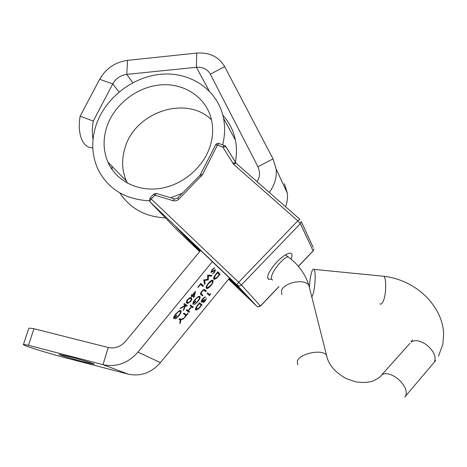 <?xml version="1.0" encoding="UTF-8"?>
<svg xmlns="http://www.w3.org/2000/svg" width="467" height="467" viewBox="0 0 467 467"><rect width="100%" height="100%" fill="white"/><g stroke="black" fill="none" stroke-linecap="round" stroke-linejoin="round"><path stroke-width="0.7" d="M69.285 356.648C80.283 359.485 94.416 363.758 94.276 364.184L83.803 361.925C73.085 359.152 59.017 354.914 59 354.435L69.285 356.648M183.835 304.221L184.412 303.521L187.168 305.616L186.596 306.311L185.557 305.523L183.94 309.551L183.128 310.543L185.025 305.797L180.075 308.804L180.846 307.864L185.177 305.237L183.835 304.221M192.457 294.986L195.498 291.285L194.003 297.426L192.159 295.915L191.423 296.814L191.143 296.586L191.884 295.687L191.26 295.179L191.838 294.473L193.887 296.166L194.64 292.891L192.737 295.214L193.887 296.166M207.698 275.156L211.93 275.425L211.347 276.137L208.305 275.88L208.276 279.879L204.564 280.463L205.147 283.691L204.569 284.397L203.752 279.961L207.669 279.354L207.698 275.156M179.526 318.523L180.852 319.428L184.296 317.963L183.654 318.751L180.828 319.953L180.361 322.767L179.719 323.555L180.285 320.117L178.96 319.218L179.526 318.523M190.069 305.663L190.635 304.969L193.268 307.012L192.708 307.695L191.633 306.866L188.417 310.794L189.509 311.606L188.948 312.289L186.263 310.304L186.829 309.615L188.143 310.59L191.365 306.656L190.069 305.663M204.219 289.382L206.344 291.046L205.784 291.729L203.834 290.118L202.018 291.49L201.09 293.51L202.923 295.226L202.363 295.903L200.845 294.601C200.115 294.222 200.407 293.118 201.726 291.303L204.219 289.382M213.863 279.196C213.221 278.297 213.892 276.616 215.888 274.164L217.82 271.8L220.132 274.205L216.846 278.034L214.341 279.424L213.863 279.196M203.419 301.945L205.025 300.766L206.478 298.215L205.282 300.964L203.017 302.674L203.081 301.32L201.4 302.044C201.049 301.437 201.493 300.351 202.731 298.769L205.503 296.884L202.976 298.997L201.931 301.349L204.336 299.481L204.587 299.691L203.419 301.945L202.958 301.571M229.525 278.052L160.444 362.631C151.314 372.905 140.538 376.735 128.127 374.12L58.684 356.029C39.987 350.746 23.741 345.574 23.362 344.699C23.181 344.366 24.879 344.57 28.475 345.317L102.997 364.657C116.359 367.453 128.016 363.279 137.975 352.141L212.362 261.654M209.835 294.759L210.769 293.615L209.531 295.64L207.138 293.515L207.692 292.844L209.835 294.759L207.652 292.891M195.726 309.942C195.025 309.166 195.661 307.56 197.64 305.126L199.549 302.785L202.03 304.811L198.773 308.617L196.134 310.106L195.726 309.942M208.375 283.195C210.022 281.257 211.393 280.258 212.497 280.194L212.923 280.387C213.512 281.338 212.859 283.049 210.967 285.53C209.321 287.485 207.938 288.501 206.817 288.565L206.391 288.384C205.784 287.444 206.443 285.711 208.375 283.195M199.829 296.393C200.454 297.333 199.777 299.067 197.81 301.6L194.505 304.612L197.564 301.361C199.158 299.318 199.73 297.893 199.281 297.088L199.006 296.977C197.979 297.065 196.712 298.004 195.206 299.808C193.875 301.448 193.309 302.68 193.507 303.503L195.597 300.946L195.866 301.162L193.215 304.402C192.462 303.632 193.058 302.009 194.984 299.528L198.201 296.609L199.829 296.393M183.992 313.077L186.426 314.828L187.792 313.164L188.067 313.363L184.78 317.379L184.5 317.181L185.866 315.517L183.426 313.766L183.992 313.077M210.979 272.5L212.135 269.611L214.598 267.807L212.386 269.868L211.557 271.806L215.445 269.71L214.639 272.261L212.555 273.895L214.458 271.934L214.943 270.44L210.979 272.5M197.845 287.164L200.88 283.463L203.437 285.781L202.871 286.475L200.571 284.403L198.113 287.398L197.845 287.164M186.946 303.171C186.012 302.762 186.269 301.484 187.722 299.347L190.518 297.532L191.295 297.876C192.235 298.267 191.995 299.51 190.577 301.6L187.664 303.474L186.946 303.171M180.869 310.584C181.575 311.495 180.922 313.24 178.908 315.832L175.475 318.955L175.755 318.214L178.633 315.604C180.268 313.509 180.822 312.073 180.303 311.296L180.052 311.203C178.954 311.285 177.618 312.271 176.03 314.157C174.67 315.838 174.109 317.081 174.354 317.893L176.503 315.272L176.795 315.476L174.074 318.792C173.239 318.062 173.806 316.428 175.785 313.888L179.13 310.859L180.869 310.584M269.266 192.416C274.649 185.195 276.943 177.407 276.137 169.042L273.043 158.879L224.668 66.653C218.778 56.723 209.461 52.199 196.718 53.08L127.514 60.354C115.215 62.129 105.927 68.439 99.658 79.291L80.143 116.195C76.938 134.403 82.986 148.278 92.659 147.811M257.101 181.727C259.086 178.365 259.833 174.862 259.348 171.22L257.912 166.719L210.343 74.177C207.447 69.186 202.795 66.892 196.385 67.301L126.773 74.376C120.574 75.251 115.904 78.427 112.763 83.902L93.272 121.07C92.104 127.958 92.028 134.052 93.05 139.359M23.403 344.588L28.75 328.499C28.615 328.027 30.355 328.097 33.963 328.721L28.475 345.317M33.963 328.721L108.245 347.501C114.882 348.849 120.673 346.765 125.611 341.254L200.612 250.429M284.421 183.677L287.333 193.175C287.841 197.751 287.263 202.281 285.6 206.77M93.272 121.07L80.143 116.195M209.088 294.152L208.568 294.782M202.783 301.075L203.081 301.32M201.306 301.227L202.205 301.956M204.458 297.152L204.955 297.555M203.84 297.613L204.137 297.853M201.405 300.917L201.931 301.349M201.032 303.994L200.483 304.665M196.041 309.072L195.422 309.271M201.23 305.278L199 303.457L199.257 303.673L196.846 306.743L196.28 309.271L198.854 308.045L201.23 305.278L199.257 303.673M195.504 308.629L196.28 309.271M217.71 271.94L220.132 274.205M219.111 273.393L218.667 273.936M216.548 277.795L216.846 278.034M214.248 278.385L213.6 278.595M219.344 274.637L217.505 272.734L215.065 275.839L214.417 278.519L214.797 278.694L216.945 277.421L219.344 274.637M213.664 277.912L214.417 278.519M212.141 280.223L212.065 280.924M206.723 287.514L206.128 287.719M206.951 287.701L207.278 287.841L210.699 285.331C212.269 283.288 212.824 281.87 212.368 281.064L212.03 280.918L208.65 283.405C207.039 285.477 206.472 286.907 206.951 287.701L206.204 287.094M211.569 280.428L212.304 281.017M204.441 289.429L206.344 291.046M205.322 290.223L204.803 290.853M203.402 289.703L203.951 290.141M200.612 293.124L201.09 293.51M201.423 293.93L202.923 295.226M201.902 294.397L201.37 295.051M198.504 296.457L199.281 297.088M192.947 303.036L193.507 303.503M199.076 296.259L198.983 296.959M192.229 306.206L191.698 306.86L192.708 307.695M191.698 306.86L190.618 306.025L191.633 306.866M188.452 310.818L187.938 311.448L188.948 312.289M187.938 311.448L186.31 310.246M190.098 305.628L191.365 306.656M185.632 314.256L185.119 314.886M183.49 313.69L185.866 315.517M183.251 318.412L183.654 318.751M180.163 318.955L179.813 319.107L180.828 319.953M179.813 319.107L179.725 319.65M179.912 322.388L180.361 322.767M179.042 319.113L180.285 320.117M213.693 268.192L214.184 268.583M211.037 271.397L211.557 271.806M214.54 270.072L215.036 270.463M214.026 270.428L214.353 270.685M212.934 271.216L213.261 271.473M210.331 275.285L211.347 276.137M210.308 275.308L207.757 275.086M207.698 275.39L208.305 275.88M207.628 279.359L208.276 279.879M207.453 279.383L208.194 279.978M203.828 279.873L204.564 280.463M204.318 283.02L205.147 283.691M200.833 283.522L203.437 285.781M202.398 284.946L201.878 285.582M193.262 295.658L193.087 296.44L194.114 297.281M191.838 294.479L192.737 295.214M190.705 297.567L190.746 298.594M187.5 302.453L186.496 302.598M186.473 301.606L188.137 302.727L190.279 301.408C191.342 299.785 191.488 298.845 190.723 298.576L190.051 298.267L187.985 299.592L187.08 301.641L187.524 302.47M190.723 298.576L189.666 297.707M186.584 301.233L187.08 301.641M186.105 304.805L185.568 305.459L186.596 306.311M185.568 305.459L184.523 304.665L185.557 305.523M183.63 309.288L183.94 309.551M184.698 305.529L185.025 305.797M183.875 304.175L185.177 305.237M179.462 310.713L180.052 311.203M179.538 310.654L180.303 311.296M173.747 317.379L174.354 317.893M180.157 310.462L180.081 311.11M197.319 248.269L196.683 248.555L197.407 249.255L197.681 248.613L197.074 248.012L197.564 247.516M290.999 259.074C292.54 255.502 292.342 253.534 290.404 253.167C287.228 253.184 282.739 256.103 276.931 261.929C268.391 271.689 265.787 277.538 269.12 279.482L271.467 279.091M200.034 175.248L215.614 144.863L217.464 145.044L202.445 174.705L178.937 199.047C177.191 200.693 175.23 201.242 173.059 200.693L154.904 195.212L156.352 193.443L156.813 193.583M219.315 143.632L218.906 143.48L217.464 145.044L222.841 147.099L224.277 145.523L224.68 145.681M225.17 145.978L225.917 146.731L222.841 147.099L233.605 164.291L297.812 220.844L300.369 223.629L241.375 284.975L260.399 305.967L278.863 286.662M249.08 298.571L249.67 299.236M196.683 248.555L196.187 248.059L197.074 248.012L186.923 237.347M233.821 282.191L176.135 227.055M309.452 286.68C309.761 280.743 310.514 275.834 311.717 271.952C312.581 269.424 313.369 268.572 314.075 269.401C316.042 271.321 315.196 288.454 312.785 294.911L311.81 297M211.458 119.75C186.374 94.889 135.132 111.952 125.033 147.765C121.443 159.335 121.875 170.397 126.335 180.957L127.392 183.175M106.756 127.059C102.868 139.254 103.236 150.899 107.859 162.002C115.944 180.752 137.648 192.013 160.485 188.388C183.315 184.827 204.242 166.602 210.5 144.986C212.929 136.504 213.279 128.232 211.551 120.171C206.648 97.702 184.751 82.98 160.922 84.866C137.082 86.658 114.181 104.456 106.756 127.059M222.648 144.904C224.913 135.792 225.205 126.901 223.53 118.239C218.054 90.446 191.429 72.087 162.376 74.154C133.305 76.098 105.256 97.644 96.085 125.214C91.158 140.497 91.73 155.067 97.813 168.914C107.766 188.849 124.963 199.473 149.399 200.792M235.356 162.224C236.798 154.647 236.804 147.257 235.374 140.059C233.395 130.486 229.215 122.191 222.835 115.18M170.759 197.775L182.369 193.239M111.928 166.182L112.133 169.638M119.826 192.906C130.007 208.457 145.219 216.793 165.458 217.902M160.444 362.631L137.975 352.141M210.343 74.177L224.668 66.653M273.043 158.879L257.912 166.719M108.245 347.501L102.997 364.657L128.127 374.12M209.134 90.826L196.385 67.301L196.718 53.08M132.768 82.694L126.773 74.376L127.514 60.354M118.992 91.97L112.763 83.902L99.658 79.291M228.556 279.237L256.663 306.124L237.218 285.174L150.088 201.948L177.25 230.149L199.66 251.59M233.868 282.237L249.752 299.294M249.086 298.693L228.643 279.132M199.742 251.491L197.407 249.255M196.187 248.059L176.147 227.09M298.355 266.283L313.118 250.849L300.369 223.629L301.192 221.446L313.123 247.312M225.917 146.731L236.028 163.135M173.059 200.693L174.471 198.895L156.352 193.443L153.748 194.173L154.904 195.212L151.191 198.983L238.666 282.296L297.812 220.844L300.018 219.437L235.882 163.076L233.605 164.291M198.183 248.105L197.681 248.613L200.162 250.983M229.063 278.612L242.069 291.04M256.687 306.142L256.663 306.124C257.912 307.088 259.156 307.035 260.399 305.967L258.198 306.813M241.375 284.975C239.98 286.172 238.596 286.236 237.218 285.174C236.95 284.619 237.434 283.662 238.666 282.296L241.375 284.975M298.419 266.365L313.118 250.995L313.842 248.876L313.141 250.966M178.937 199.047L177.699 197.99L200.057 175.23L201.353 176.222M174.897 199.006L177.693 197.996M200.623 174.43L202.445 174.705M150.088 201.948C149.662 201.259 150.03 200.273 151.191 198.983L150.041 197.932L153.742 194.179M149.522 201.09L150.035 197.938M235.765 162.785L232.689 163.205M236.22 163.322L225.73 146.533L224.277 145.523L218.906 143.48C217.464 143.153 216.361 143.614 215.614 144.863M272.746 279.943C271.374 279.879 270.994 278.641 271.601 276.248C273.172 269.453 284.409 256.395 288.203 256.897L289.552 257.918M281.887 294.677L281.461 290.894C283.183 282.553 305.126 278.134 308.874 285.372L309.586 288.192M297.672 364.82L297.327 361.283C299.388 353.408 322.825 348.668 326.561 355.369L327.215 358.096M404.65 397.154L405.613 396.004C407.574 390.762 404.801 384.878 397.294 378.346C390.692 373.635 385.497 372.479 381.697 374.878L410.008 343.263M382.251 276.114L383.728 276.26C386.676 278.262 386.256 295.278 383.063 301.606C381.942 303.924 380.874 304.665 379.852 303.819M405.566 396.074L434.363 362.112C436.482 356.794 433.89 351.044 426.581 344.856C420.119 340.449 414.947 339.527 411.059 342.089L412.402 339.853M276.137 169.042L287.333 193.175M201.604 302.126L201.283 301.857M196.134 310.106L195.463 309.551M214.341 279.424L213.658 278.875M206.817 288.565L206.186 288.051M212.03 280.918L211.475 280.469M203.834 290.118L203.355 289.733M199.006 296.977L198.417 296.498M214.943 270.44L214.511 270.095M187.664 303.474L186.631 302.622M190.051 298.267L189.479 297.8M267.579 278.04L269.12 279.482M260.469 306.043L278.922 286.75M285.483 254.842L288.203 256.897C298.314 264.322 305.202 273.814 308.874 285.372L326.561 355.369C328.354 364.529 334.862 372.252 346.094 378.533L355.48 381.808C361.569 382.753 367.044 382.619 371.913 381.411C377.103 379.262 380.36 377.085 381.697 374.878M438.449 356.21L442.914 344.121L443.65 332.989L443.195 328.715C442.249 323.024 440.445 317.578 437.783 312.365C432.897 303.217 426.079 295.506 417.335 289.219C407.049 282.004 395.847 277.684 383.728 276.26L314.075 269.401M435.664 360.489L434.275 362.252M107.859 162.002L126.335 180.957M223.53 118.239L235.374 140.059"/></g></svg>
